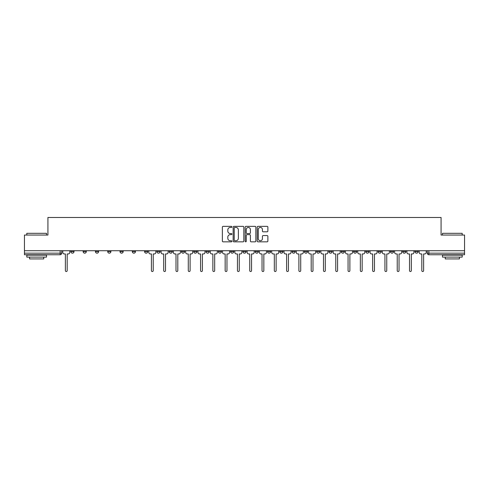 <?xml version="1.0" encoding="UTF-8"?>
<svg xmlns="http://www.w3.org/2000/svg" width="489" height="489" viewBox="0 0 489 489"><rect width="100%" height="100%" fill="white"/><g stroke="black" fill="none" stroke-linecap="round" stroke-linejoin="round"><path stroke-width="0.73" d="M231.896 226.908A0.544 0.544 0 0 0 231.352 226.364L223.137 226.364A0.776 0.776 0 0 0 222.361 227.141L222.361 241.059A0.776 0.776 0 0 0 223.137 241.835L231.352 241.835A0.544 0.544 0 0 0 231.896 241.291A0.544 0.544 0 0 0 231.352 240.753L230.288 240.753A2.476 2.476 0 0 1 227.813 238.277L227.813 237.116A2.476 2.476 0 0 1 230.288 234.641L231.352 234.641A0.544 0.544 0 0 0 231.896 234.103A0.544 0.544 0 0 0 231.352 233.559L230.288 233.559A2.476 2.476 0 0 1 227.813 231.083L227.813 229.922A2.476 2.476 0 0 1 230.288 227.452L231.352 227.452A0.544 0.544 0 0 0 231.896 226.908M402.704 250.723L402.704 251.59L405.852 251.59A1.577 1.577 0 0 1 404.281 253.168A1.577 1.577 0 0 1 402.704 251.59L402.704 250.723M390.411 250.723L390.411 251.59L393.566 251.59A1.577 1.577 0 0 1 391.989 253.168A1.577 1.577 0 0 1 390.411 251.59L390.411 250.723M316.67 250.723L316.67 251.59L319.818 251.59A1.577 1.577 0 0 1 318.241 253.168A1.577 1.577 0 0 1 316.67 251.59L316.67 250.723M304.378 250.723L304.378 251.59L307.526 251.59A1.577 1.577 0 0 1 305.955 253.168A1.577 1.577 0 0 1 304.378 251.59L304.378 250.723M292.086 250.723L292.086 251.59L295.24 251.59A1.577 1.577 0 0 1 293.663 253.168A1.577 1.577 0 0 1 292.086 251.59L292.086 250.723M267.507 250.723L267.507 251.59L270.655 251.59A1.577 1.577 0 0 1 269.078 253.168A1.577 1.577 0 0 1 267.507 251.59L267.507 250.723M242.923 251.59L242.923 250.723L242.923 251.59A1.577 1.577 0 0 0 244.5 253.168A1.577 1.577 0 0 1 242.923 251.59L246.077 251.59A1.577 1.577 0 0 1 244.5 253.168A1.577 1.577 0 0 0 246.077 251.59L246.077 250.723L246.077 251.59M230.631 251.59L230.631 250.723L230.631 251.59A1.577 1.577 0 0 0 232.208 253.168A1.577 1.577 0 0 1 230.631 251.59L233.785 251.59A1.577 1.577 0 0 1 232.208 253.168M218.345 251.59L218.345 250.723L218.345 251.59A1.577 1.577 0 0 0 219.922 253.168A1.577 1.577 0 0 1 218.345 251.59L221.493 251.59A1.577 1.577 0 0 1 219.922 253.168A1.577 1.577 0 0 0 221.493 251.59L221.493 250.723L221.493 251.59M206.052 250.723L206.052 251.59L209.206 251.59A1.577 1.577 0 0 1 207.629 253.168A1.577 1.577 0 0 1 206.052 251.59L206.052 250.723M193.76 250.723L193.76 251.59L196.914 251.59A1.577 1.577 0 0 1 195.337 253.168A1.577 1.577 0 0 1 193.76 251.59L193.76 250.723M181.474 250.723L181.474 251.59L184.622 251.59A1.577 1.577 0 0 1 183.045 253.168A1.577 1.577 0 0 1 181.474 251.59L181.474 250.723M169.182 251.59L169.182 250.723L169.182 251.59A1.577 1.577 0 0 0 170.759 253.168A1.577 1.577 0 0 1 169.182 251.59L172.33 251.59A1.577 1.577 0 0 1 170.759 253.168M144.597 251.59L144.597 250.723L144.597 251.59A1.577 1.577 0 0 0 146.174 253.168A1.577 1.577 0 0 1 144.597 251.59L147.751 251.59A1.577 1.577 0 0 1 146.174 253.168A1.577 1.577 0 0 0 147.751 251.59L147.751 250.723L147.751 251.59M132.311 251.59L132.311 250.723L132.311 251.59A1.577 1.577 0 0 0 133.882 253.168A1.577 1.577 0 0 1 132.311 251.59L135.459 251.59A1.577 1.577 0 0 1 133.882 253.168A1.577 1.577 0 0 0 135.459 251.59L135.459 250.723L135.459 251.59M120.019 251.59L120.019 250.723L120.019 251.59A1.577 1.577 0 0 0 121.596 253.168A1.577 1.577 0 0 1 120.019 251.59L123.167 251.59A1.577 1.577 0 0 1 121.596 253.168A1.577 1.577 0 0 0 123.167 251.59L123.167 250.723L123.167 251.59M107.727 251.59L107.727 250.723L107.727 251.59A1.577 1.577 0 0 0 109.304 253.168A1.577 1.577 0 0 1 107.727 251.59L110.881 251.59A1.577 1.577 0 0 1 109.304 253.168M95.434 251.59L95.434 250.723L95.434 251.59A1.577 1.577 0 0 0 97.011 253.168A1.577 1.577 0 0 1 95.434 251.59L98.589 251.59A1.577 1.577 0 0 1 97.011 253.168A1.577 1.577 0 0 0 98.589 251.59L98.589 250.723L98.589 251.59M83.148 251.59L83.148 250.723L83.148 251.59A1.577 1.577 0 0 0 84.719 253.168A1.577 1.577 0 0 1 83.148 251.59L86.296 251.59A1.577 1.577 0 0 1 84.719 253.168A1.577 1.577 0 0 0 86.296 251.59L86.296 250.723L86.296 251.59M267.098 231.817A0.776 0.776 0 0 0 267.874 231.046L267.874 227.141A0.776 0.776 0 0 0 267.098 226.364L257.978 226.364A0.776 0.776 0 0 0 257.202 227.141L257.202 241.059A0.776 0.776 0 0 0 257.978 241.835L267.098 241.835A0.776 0.776 0 0 0 267.874 241.059L267.874 236.346A0.776 0.776 0 0 0 267.098 235.57L263.198 235.57A0.776 0.776 0 0 0 262.422 236.346L262.422 238.681A2.066 2.066 0 0 1 260.356 240.753A2.066 2.066 0 0 1 258.284 238.681L258.284 229.518A2.066 2.066 0 0 1 260.356 227.452A2.066 2.066 0 0 1 262.422 229.518L262.422 231.046A0.776 0.776 0 0 0 263.198 231.817L267.098 231.817M24.45 250.723L24.45 235.044L47.928 235.044L47.928 217.477L441.072 217.477L441.072 235.044L464.55 235.044L464.55 250.723L24.45 250.723L24.45 253.168L61.718 253.168L61.718 250.723L61.718 253.168A1.577 1.577 0 0 1 60.141 254.745L24.45 254.745L24.45 253.168M243.822 227.141A0.776 0.776 0 0 0 243.051 226.364L233.925 226.364A0.776 0.776 0 0 0 233.149 227.141L233.149 241.059A0.776 0.776 0 0 0 233.925 241.835L243.051 241.835A0.776 0.776 0 0 0 243.822 241.059L243.822 227.141M245.949 226.364L255.075 226.364A0.776 0.776 0 0 1 255.851 227.141L255.851 241.059A0.776 0.776 0 0 1 255.075 241.835L251.169 241.835A0.776 0.776 0 0 1 250.399 241.059L250.399 235.417A0.776 0.776 0 0 0 249.622 234.641L247.031 234.641A0.776 0.776 0 0 0 246.26 235.417L246.26 241.291A0.544 0.544 0 0 1 245.716 241.835A0.544 0.544 0 0 1 245.178 241.291L245.178 227.141A0.776 0.776 0 0 1 245.949 226.364M427.282 250.723L427.282 253.168L464.55 253.168L464.55 254.745L428.859 254.745A1.577 1.577 0 0 1 427.282 253.168M464.55 250.723L464.55 253.168M418.144 250.723L418.144 251.59A1.577 1.577 0 0 1 416.567 253.168A1.577 1.577 0 0 1 414.996 251.59L418.144 251.59M414.996 250.723L414.996 251.59M405.852 250.723L405.852 251.59M393.566 250.723L393.566 251.59L393.566 250.723M381.273 250.723L381.273 251.59A1.577 1.577 0 0 1 379.696 253.168A1.577 1.577 0 0 1 378.119 251.59L381.273 251.59M378.119 250.723L378.119 251.59M368.981 250.723L368.981 251.59A1.577 1.577 0 0 1 367.404 253.168A1.577 1.577 0 0 1 365.833 251.59L368.981 251.59M365.833 250.723L365.833 251.59M356.689 250.723L356.689 251.59A1.577 1.577 0 0 1 355.118 253.168A1.577 1.577 0 0 1 353.541 251.59L356.689 251.59M353.541 250.723L353.541 251.59M344.403 250.723L344.403 251.59A1.577 1.577 0 0 1 342.826 253.168A1.577 1.577 0 0 1 341.249 251.59L344.403 251.59M341.249 250.723L341.249 251.59M332.11 250.723L332.11 251.59A1.577 1.577 0 0 1 330.533 253.168A1.577 1.577 0 0 1 328.956 251.59L332.11 251.59M328.956 250.723L328.956 251.59M319.818 250.723L319.818 251.59A1.577 1.577 0 0 1 318.241 253.168M307.526 250.723L307.526 251.59M295.24 251.59L295.24 250.723L295.24 251.59A1.577 1.577 0 0 1 293.663 253.168M282.948 250.723L282.948 251.59A1.577 1.577 0 0 1 281.371 253.168A1.577 1.577 0 0 1 279.794 251.59A1.577 1.577 0 0 0 281.371 253.168A1.577 1.577 0 0 0 282.948 251.59L279.794 251.59L279.794 250.723M270.655 251.59L270.655 250.723L270.655 251.59A1.577 1.577 0 0 1 269.078 253.168M258.369 250.723L258.369 251.59A1.577 1.577 0 0 1 256.792 253.168A1.577 1.577 0 0 1 255.215 251.59A1.577 1.577 0 0 0 256.792 253.168M255.215 250.723L255.215 251.59L258.369 251.59M233.785 250.723L233.785 251.59L233.785 250.723M209.206 251.59L209.206 250.723L209.206 251.59A1.577 1.577 0 0 1 207.629 253.168M196.914 251.59L196.914 250.723L196.914 251.59A1.577 1.577 0 0 1 195.337 253.168M184.622 251.59L184.622 250.723L184.622 251.59A1.577 1.577 0 0 1 183.045 253.168M172.33 250.723L172.33 251.59L172.33 250.723M160.044 251.59L160.044 250.723L160.044 251.59A1.577 1.577 0 0 1 158.467 253.168A1.577 1.577 0 0 1 156.89 251.59L160.044 251.59A1.577 1.577 0 0 1 158.467 253.168M156.89 250.723L156.89 251.59M110.881 250.723L110.881 251.59L110.881 250.723M74.004 250.723L74.004 251.59A1.577 1.577 0 0 1 72.433 253.168A1.577 1.577 0 0 1 70.856 251.59A1.577 1.577 0 0 0 72.433 253.168A1.577 1.577 0 0 0 74.004 251.59L74.004 250.723M70.856 250.723L70.856 251.59L74.004 251.59M60.141 250.723L60.141 254.745A1.577 1.577 0 0 0 61.718 253.168M234.775 227.452A0.544 0.544 0 0 0 234.231 227.99L234.231 240.209A0.544 0.544 0 0 0 234.775 240.753L235.894 240.753A2.476 2.476 0 0 0 238.369 238.277L238.369 229.922A2.476 2.476 0 0 0 235.894 227.452L234.775 227.452M250.399 229.555A2.066 2.066 0 0 0 248.326 227.489A2.066 2.066 0 0 0 246.26 229.555L246.26 232.788A0.776 0.776 0 0 0 247.031 233.559L249.622 233.559A0.776 0.776 0 0 0 250.399 232.788L250.399 229.555M62.781 252.379L62.781 250.723L62.781 252.379A1.577 1.577 0 0 0 64.352 253.956L65.379 253.956L65.379 270.619A0.905 0.905 0 0 0 66.284 271.523A0.905 0.905 0 0 0 67.189 270.619L67.189 253.956L68.215 253.956A1.577 1.577 0 0 0 69.793 252.379L69.793 250.723L69.793 252.379M64.352 253.956L65.379 253.956L65.379 270.619M67.189 270.619L67.189 253.956L68.215 253.956M26.816 233.314L46.51 233.314L26.816 233.314L26.816 235.044M46.51 257.104L26.816 257.104L26.816 255.136L46.51 255.136L46.51 257.104M43.753 257.104L43.753 258.919L29.572 258.919L29.572 257.104M442.49 233.314L462.184 233.314L442.49 233.314L442.49 235.044M462.184 257.104L442.49 257.104L442.49 255.136L462.184 255.136L462.184 257.104M459.428 257.104L459.428 258.919L445.247 258.919L445.247 257.104M161.107 252.379L161.107 250.723L161.107 252.379A1.577 1.577 0 0 0 162.678 253.956L163.705 253.956L163.705 270.619A0.905 0.905 0 0 0 164.61 271.523A0.905 0.905 0 0 0 165.514 270.619L165.514 253.956L166.541 253.956A1.577 1.577 0 0 0 168.118 252.379L168.118 250.723L168.118 252.379M173.393 252.379L173.393 250.723L173.393 252.379A1.577 1.577 0 0 0 174.97 253.956L175.997 253.956L175.997 270.619A0.905 0.905 0 0 0 176.902 271.523A0.905 0.905 0 0 0 177.807 270.619L177.807 253.956L178.833 253.956A1.577 1.577 0 0 0 180.41 252.379L180.41 250.723L180.41 252.379M185.686 252.379L185.686 250.723L185.686 252.379A1.577 1.577 0 0 0 187.263 253.956L188.283 253.956L188.283 270.619A0.905 0.905 0 0 0 189.194 271.523A0.905 0.905 0 0 0 190.099 270.619L190.099 253.956L191.12 253.956A1.577 1.577 0 0 0 192.697 252.379L192.697 250.723L192.697 252.379M197.978 252.379L197.978 250.723L197.978 252.379A1.577 1.577 0 0 0 199.555 253.956L200.576 253.956L200.576 270.619A0.905 0.905 0 0 0 201.48 271.523A0.905 0.905 0 0 0 202.391 270.619L202.391 253.956L203.412 253.956A1.577 1.577 0 0 0 204.989 252.379L204.989 250.723L204.989 252.379M210.27 252.379L210.27 250.723L210.27 252.379A1.577 1.577 0 0 0 211.841 253.956L212.868 253.956L212.868 270.619A0.905 0.905 0 0 0 213.772 271.523A0.905 0.905 0 0 0 214.677 270.619L214.677 253.956L215.704 253.956A1.577 1.577 0 0 0 217.281 252.379L217.281 250.723L217.281 252.379M222.556 252.379L222.556 250.723L222.556 252.379A1.577 1.577 0 0 0 224.133 253.956L225.16 253.956L225.16 270.619A0.905 0.905 0 0 0 226.065 271.523A0.905 0.905 0 0 0 226.969 270.619L226.969 253.956L227.996 253.956A1.577 1.577 0 0 0 229.567 252.379L229.567 250.723L229.567 252.379M234.848 252.379L234.848 250.723L234.848 252.379A1.577 1.577 0 0 0 236.425 253.956L237.446 253.956L237.446 270.619A0.905 0.905 0 0 0 238.357 271.523A0.905 0.905 0 0 0 239.262 270.619L239.262 253.956L240.282 253.956A1.577 1.577 0 0 0 241.859 252.379L241.859 250.723L241.859 252.379M247.141 252.379L247.141 250.723L247.141 252.379A1.577 1.577 0 0 0 248.718 253.956L249.738 253.956L249.738 270.619A0.905 0.905 0 0 0 250.643 271.523A0.905 0.905 0 0 0 251.554 270.619L251.554 253.956L252.575 253.956A1.577 1.577 0 0 0 254.152 252.379L254.152 250.723L254.152 252.379M259.433 252.379L259.433 250.723L259.433 252.379A1.577 1.577 0 0 0 261.004 253.956L262.031 253.956L262.031 270.619A0.905 0.905 0 0 0 262.935 271.523A0.905 0.905 0 0 0 263.84 270.619L263.84 253.956L264.867 253.956A1.577 1.577 0 0 0 266.444 252.379L266.444 250.723L266.444 252.379M271.719 252.379L271.719 250.723L271.719 252.379A1.577 1.577 0 0 0 273.296 253.956L274.323 253.956L274.323 270.619A0.905 0.905 0 0 0 275.228 271.523A0.905 0.905 0 0 0 276.132 270.619L276.132 253.956L277.159 253.956A1.577 1.577 0 0 0 278.73 252.379L278.73 250.723L278.73 252.379M284.011 252.379L284.011 250.723L284.011 252.379A1.577 1.577 0 0 0 285.588 253.956L286.609 253.956L286.609 270.619A0.905 0.905 0 0 0 287.52 271.523A0.905 0.905 0 0 0 288.424 270.619L288.424 253.956L289.445 253.956A1.577 1.577 0 0 0 291.022 252.379L291.022 250.723L291.022 252.379M296.303 252.379L296.303 250.723L296.303 252.379A1.577 1.577 0 0 0 297.88 253.956L298.901 253.956L298.901 270.619A0.905 0.905 0 0 0 299.806 271.523A0.905 0.905 0 0 0 300.717 270.619L300.717 253.956L301.737 253.956A1.577 1.577 0 0 0 303.314 252.379L303.314 250.723L303.314 252.379M308.59 252.379L308.59 250.723L308.59 252.379A1.577 1.577 0 0 0 310.167 253.956L311.193 253.956L311.193 270.619A0.905 0.905 0 0 0 312.098 271.523A0.905 0.905 0 0 0 313.003 270.619L313.003 253.956L314.03 253.956A1.577 1.577 0 0 0 315.607 252.379L315.607 250.723L315.607 252.379M320.882 252.379L320.882 250.723L320.882 252.379A1.577 1.577 0 0 0 322.459 253.956L323.486 253.956L323.486 270.619A0.905 0.905 0 0 0 324.39 271.523A0.905 0.905 0 0 0 325.295 270.619L325.295 253.956L326.322 253.956A1.577 1.577 0 0 0 327.893 252.379L327.893 250.723L327.893 252.379M148.815 250.723L148.815 252.379A1.577 1.577 0 0 0 150.392 253.956L151.413 253.956L151.413 270.619A0.905 0.905 0 0 0 152.317 271.523A0.905 0.905 0 0 0 153.228 270.619L153.228 253.956L154.249 253.956A1.577 1.577 0 0 0 155.826 252.379L155.826 250.723M162.678 253.956L163.705 253.956L163.705 270.619M165.514 270.619L165.514 253.956L166.541 253.956M174.97 253.956L175.997 253.956L175.997 270.619M177.807 270.619L177.807 253.956L178.833 253.956M187.263 253.956L188.283 253.956L188.283 270.619M190.099 270.619L190.099 253.956L191.12 253.956M199.555 253.956L200.576 253.956L200.576 270.619M202.391 270.619L202.391 253.956L203.412 253.956M211.841 253.956L212.868 253.956L212.868 270.619M214.677 270.619L214.677 253.956L215.704 253.956M224.133 253.956L225.16 253.956L225.16 270.619M226.969 270.619L226.969 253.956L227.996 253.956M236.425 253.956L237.446 253.956L237.446 270.619M239.262 270.619L239.262 253.956L240.282 253.956M248.718 253.956L249.738 253.956L249.738 270.619M251.554 270.619L251.554 253.956L252.575 253.956M261.004 253.956L262.031 253.956L262.031 270.619M263.84 270.619L263.84 253.956L264.867 253.956M273.296 253.956L274.323 253.956L274.323 270.619M276.132 270.619L276.132 253.956L277.159 253.956M285.588 253.956L286.609 253.956L286.609 270.619M288.424 270.619L288.424 253.956L289.445 253.956M297.88 253.956L298.901 253.956L298.901 270.619M300.717 270.619L300.717 253.956L301.737 253.956M310.167 253.956L311.193 253.956L311.193 270.619M313.003 270.619L313.003 253.956L314.03 253.956M322.459 253.956L323.486 253.956L323.486 270.619M325.295 270.619L325.295 253.956L326.322 253.956M333.174 252.379L333.174 250.723L333.174 252.379A1.577 1.577 0 0 0 334.751 253.956L335.772 253.956L335.772 270.619A0.905 0.905 0 0 0 336.683 271.523A0.905 0.905 0 0 0 337.587 270.619L337.587 253.956L338.608 253.956A1.577 1.577 0 0 0 340.185 252.379L340.185 250.723L340.185 252.379M334.751 253.956L335.772 253.956L335.772 270.619M337.587 270.619L337.587 253.956L338.608 253.956M345.466 252.379L345.466 250.723L345.466 252.379A1.577 1.577 0 0 0 347.043 253.956L348.064 253.956L348.064 270.619A0.905 0.905 0 0 0 348.969 271.523A0.905 0.905 0 0 0 349.879 270.619L349.879 253.956L350.9 253.956A1.577 1.577 0 0 0 352.477 252.379L352.477 250.723L352.477 252.379M347.043 253.956L348.064 253.956L348.064 270.619M349.879 270.619L349.879 253.956L350.9 253.956M357.752 252.379L357.752 250.723L357.752 252.379A1.577 1.577 0 0 0 359.329 253.956L360.356 253.956L360.356 270.619A0.905 0.905 0 0 0 361.261 271.523A0.905 0.905 0 0 0 362.166 270.619L362.166 253.956L363.193 253.956A1.577 1.577 0 0 0 364.77 252.379L364.77 250.723L364.77 252.379M359.329 253.956L360.356 253.956L360.356 270.619M362.166 270.619L362.166 253.956L363.193 253.956M370.045 252.379L370.045 250.723L370.045 252.379A1.577 1.577 0 0 0 371.622 253.956L372.649 253.956L372.649 270.619A0.905 0.905 0 0 0 373.553 271.523A0.905 0.905 0 0 0 374.458 270.619L374.458 253.956L375.485 253.956A1.577 1.577 0 0 0 377.056 252.379L377.056 250.723L377.056 252.379M371.622 253.956L372.649 253.956L372.649 270.619M374.458 270.619L374.458 253.956L375.485 253.956M382.337 252.379L382.337 250.723L382.337 252.379A1.577 1.577 0 0 0 383.914 253.956L384.935 253.956L384.935 270.619A0.905 0.905 0 0 0 385.845 271.523A0.905 0.905 0 0 0 386.75 270.619L386.75 253.956L387.771 253.956A1.577 1.577 0 0 0 389.348 252.379L389.348 250.723L389.348 252.379M383.914 253.956L384.935 253.956L384.935 270.619M386.75 270.619L386.75 253.956L387.771 253.956M394.629 252.379L394.629 250.723L394.629 252.379A1.577 1.577 0 0 0 396.2 253.956L397.227 253.956L397.227 270.619A0.905 0.905 0 0 0 398.132 271.523A0.905 0.905 0 0 0 399.036 270.619L399.036 253.956L400.063 253.956A1.577 1.577 0 0 0 401.64 252.379L401.64 250.723L401.64 252.379M396.2 253.956L397.227 253.956L397.227 270.619M399.036 270.619L399.036 253.956L400.063 253.956M406.915 252.379L406.915 250.723L406.915 252.379A1.577 1.577 0 0 0 408.492 253.956L409.519 253.956L409.519 270.619A0.905 0.905 0 0 0 410.424 271.523A0.905 0.905 0 0 0 411.328 270.619L411.328 253.956L412.355 253.956A1.577 1.577 0 0 0 413.932 252.379L413.932 250.723L413.932 252.379M408.492 253.956L409.519 253.956L409.519 270.619M411.328 270.619L411.328 253.956L412.355 253.956M419.207 252.379L419.207 250.723L419.207 252.379A1.577 1.577 0 0 0 420.784 253.956L421.811 253.956L421.811 270.619A0.905 0.905 0 0 0 422.716 271.523A0.905 0.905 0 0 0 423.621 270.619L423.621 253.956L424.648 253.956A1.577 1.577 0 0 0 426.219 252.379L426.219 250.723L426.219 252.379M420.784 253.956L421.811 253.956L421.811 270.619M423.621 270.619L423.621 253.956L424.648 253.956M428.859 250.723L428.859 254.745M46.51 235.044L46.51 233.314M42.017 255.136L42.017 254.745M31.302 255.136L31.302 254.745M462.184 235.044L462.184 233.314M457.698 255.136L457.698 254.745M446.983 255.136L446.983 254.745"/></g></svg>
